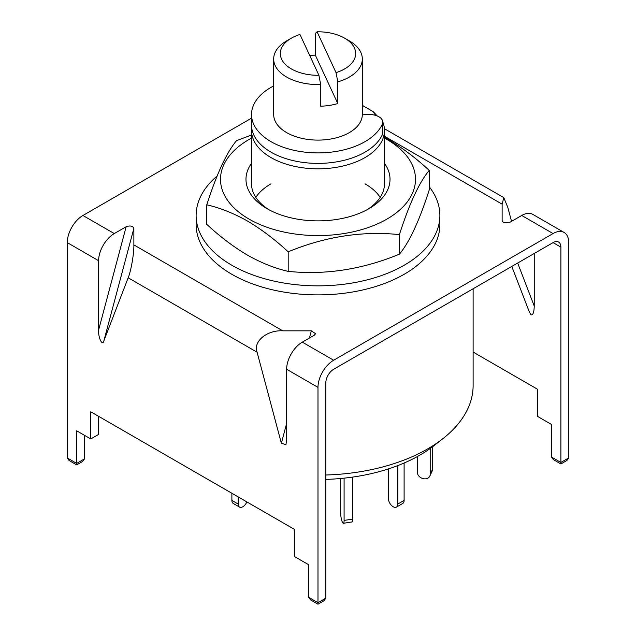 <?xml version="1.0" encoding="UTF-8"?>
<svg xmlns="http://www.w3.org/2000/svg" width="636" height="636" viewBox="0 0 636 636"><rect width="100%" height="100%" fill="white"/><g stroke="black" fill="none" stroke-linecap="round" stroke-linejoin="round"><path stroke-width="0.95" d="M383.158 122.828A66.478 38.383 180 0 1 384.478 130.444A66.478 38.383 180 0 1 343.44 165.901A66.478 38.383 180 0 1 270.992 157.577A66.478 38.383 180 0 1 251.522 130.444A66.478 38.383 180 0 1 251.689 127.725M473.12 288.76L473.12 385.559A155.12 89.557 180 0 1 442.863 438.689A155.12 89.557 180 0 1 325.823 474.997M325.823 479.409A143.959 83.117 0 0 0 433.887 445.725L442.863 438.689M362.321 105.369L373.149 111.618L377.243 115.959M373.149 111.618A59.832 34.543 180 0 1 375.431 115.323M362.313 115.021A11.082 6.4 180 0 1 366.614 114.52L369.492 114.52A13.292 7.68 180 0 1 382.793 122.191L382.793 132.686A13.292 7.68 180 0 1 382.371 134.609A66.478 38.383 180 0 1 365.008 152.155A66.478 38.383 180 0 1 292.56 160.471A66.478 38.383 180 0 1 251.522 125.014L251.522 114.52A66.478 38.383 180 0 1 270.992 87.378A66.478 38.383 180 0 1 273.679 85.908M382.793 122.191A13.292 7.68 180 0 1 382.371 124.115A66.478 38.383 180 0 1 365.008 141.661A66.478 38.383 180 0 1 292.56 149.977A66.478 38.383 180 0 1 251.522 114.52M430.206 448.483L430.206 474.321A6.646 5.247 24.9 0 1 429.817 476.125A6.646 5.247 24.9 0 1 423.791 478.757A6.646 5.247 24.9 0 1 417.367 472.333L417.367 456.553M432.504 446.79L432.504 469.376A6.646 5.247 24.9 0 1 432.114 471.181L429.817 476.125M397.85 465.568L397.85 504.03A6.646 3.84 60 0 1 396.474 507.075A6.646 3.84 60 0 1 393.143 506.741A6.646 3.84 60 0 1 388.445 498.6L388.445 468.899M404.114 463.016L404.114 500.413A6.646 3.84 60 0 1 402.739 503.458L396.474 507.075M344.092 478.153L344.092 520.415A6.646 1.407 81.2 0 1 343.384 523.285A6.646 1.407 81.2 0 1 342.375 522.14A6.646 1.407 81.2 0 1 340.65 513.006L340.65 478.495M352.654 477.087L352.654 519.095A6.646 1.407 81.2 0 1 351.947 521.957L343.384 523.285M231.886 493.266L231.886 500.413A6.646 3.84 120 0 0 233.261 503.458L239.526 507.075A6.646 3.84 120 0 0 242.857 506.741A6.646 3.84 120 0 0 246.84 501.899M238.15 496.883L238.15 504.03A6.646 3.84 120 0 0 239.526 507.075M320.679 84.508A44.321 25.591 180 0 1 286.661 77.067A44.321 25.591 180 0 1 273.679 58.973A44.321 25.591 180 0 1 286.661 40.879L291.36 38.168A37.675 21.751 0 0 0 283.378 62.113A37.675 21.751 0 0 0 318.914 75.287L320.679 84.508L320.679 106.22A44.321 25.591 0 0 0 337.803 103.573L337.803 81.861L336.039 72.639A37.675 21.751 0 0 0 344.64 38.168A37.675 21.751 0 0 0 317.086 31.8L315.321 33.43L315.321 55.141A44.321 25.591 0 0 0 309.748 55.539M349.339 40.879L344.64 38.168A37.675 21.751 0 0 0 344.64 38.16L349.339 40.879A44.321 25.591 180 0 1 362.321 58.973L362.321 114.52A44.321 25.591 180 0 1 334.957 138.155A44.321 25.591 180 0 1 286.661 132.614A44.321 25.591 180 0 1 273.679 114.52L273.679 58.973M362.321 58.973A44.321 25.591 180 0 1 337.803 81.861M336.039 72.639L317.086 31.8M318.914 75.287L299.961 34.447A37.675 21.751 0 0 0 291.36 38.168M337.803 103.573L315.321 55.141M317.984 602.697L325.823 598.174L323.986 600.734L317.984 604.2L310.416 599.835L308.587 597.276L317.984 602.697C317.984 604.653 317.984 604.653 317.984 602.697C317.984 604.653 317.984 604.653 317.984 602.697L317.984 387.372A22.157 12.792 120 0 1 333.654 360.23L553.058 233.563L521.719 215.469L509.841 222.33L503.37 222.441L502.13 220.684L502.13 204.164L384.478 136.239M517.672 263.042L534.248 306.075C534.049 312.34 533.008 315.257 531.116 314.844L529.51 312.419L511.789 266.436M384.414 128.703L503.799 197.629L507.83 207.455L511.535 221.344M521.719 215.469A22.157 12.792 -60 0 1 532.793 214.372L564.132 232.466A22.157 12.792 120 0 1 568.719 242.61L568.719 457.936L566.891 460.496L560.888 463.962L553.32 459.59L551.484 457.038L560.888 462.459C560.888 464.415 560.888 464.415 560.888 462.459C560.888 464.415 560.888 464.415 560.888 462.459L568.719 457.936M251.522 118.161L82.942 215.485A22.157 12.792 -60 0 0 67.281 242.626L67.281 457.96L76.678 463.382C76.678 465.337 76.678 465.337 76.678 463.382C76.678 465.337 76.678 465.337 76.678 463.382L84.516 458.858L82.68 461.418L76.678 464.884L69.109 460.512L67.281 457.96M98.612 260.72A22.157 12.792 120 0 1 114.281 233.579L126.159 226.726C130.11 225.383 132.686 225.931 133.87 228.372L133.87 244.892C134.124 253.176 130.992 271.27 128.17 277.781L103.899 340.777C102.523 346.747 98.095 337.716 98.612 330.02L98.612 260.72L67.281 242.626M309.422 338.034L311.346 330.831L282.726 330.831L133.87 244.892M311.346 330.831L315.583 333.717L314.192 335.283L302.315 342.136A22.157 12.792 120 0 0 286.645 369.278L286.645 438.578L285.985 444.699L281.366 443.236L257.095 352.217C252.874 341.635 266.969 329.877 282.726 330.831M502.233 221.241L502.551 221.765M503.799 197.629L502.13 204.164M325.823 598.174L325.823 382.848A11.082 6.4 120 0 1 333.654 369.278L553.058 242.61A11.082 6.4 120 0 1 558.591 242.062A11.082 6.4 120 0 1 560.888 247.134L560.888 462.459M564.132 232.466A22.157 12.792 120 0 0 553.058 233.563M473.12 352.066L537.388 389.168L537.388 416.31L551.484 424.45L551.484 457.038M534.248 306.075L534.248 253.47M308.587 597.276L308.587 564.688L294.484 556.548L294.484 529.406L90.781 411.802L90.781 438.943L76.678 430.803L76.678 463.382M98.612 416.326L98.612 434.42L90.781 438.943M84.516 435.318L84.516 458.858M196.119 215.477L196.119 224.524A121.881 70.365 0 0 0 278.155 291.026A121.881 70.365 0 0 0 439.881 224.524L439.881 215.477A121.881 70.365 180 0 1 278.155 281.979A121.881 70.365 180 0 1 196.119 215.477A121.881 70.365 180 0 1 217.122 175.997M429.221 186.706A121.881 70.365 180 0 1 439.881 215.477M270.992 183.82A66.478 38.383 0 0 0 255.815 197.383M269.108 209.824A66.478 38.383 180 0 1 251.522 183.812L251.522 130.444M384.478 163.301A72.019 41.578 180 0 1 368.928 208.695A72.019 41.578 180 0 1 267.072 208.695L267.072 208.695A72.019 41.578 180 0 1 251.522 163.301M384.478 138.115A97.499 56.294 180 0 1 386.942 139.491A97.499 56.294 180 0 1 386.942 219.094A97.499 56.294 180 0 1 249.058 219.094A97.499 56.294 180 0 1 251.522 138.115M251.967 134.88L236.584 140.604C226.67 152.401 216.741 173.811 206.78 204.816C220.072 207.845 233.643 213.259 247.491 221.05C261.364 229.254 274.935 239.51 288.195 251.824C325.179 236.552 362.25 230.82 399.416 234.612C409.33 203.719 419.259 182.317 429.221 170.4C415.928 158.086 402.357 147.822 388.509 139.626L384.478 137.376M429.221 170.4L429.221 189.957C419.315 220.851 409.377 242.252 399.416 254.169C362.44 269.433 325.37 275.173 288.195 271.373C274.903 268.344 261.332 262.93 247.491 255.147C233.611 246.935 220.048 236.679 206.78 224.365L206.78 204.816M380.185 197.383A66.478 38.383 0 0 0 365.008 183.82M384.478 130.444L384.478 183.812A66.478 38.383 180 0 1 366.893 209.824M399.416 234.612L399.416 254.169M288.195 251.824L288.195 271.373M382.371 134.609L382.371 124.115M430.206 474.321L432.504 469.376M397.85 504.03L404.114 500.413M344.092 520.415L352.654 519.095M231.886 500.413L238.15 504.03M114.281 233.579L82.942 215.485M333.654 360.23L302.315 342.136M560.888 247.134L553.058 242.61M133.87 228.372L103.899 340.777M98.612 330.02L126.159 226.726M257.095 352.217L128.17 277.781M317.984 387.372L286.645 369.278M281.366 443.236L286.645 423.441"/></g></svg>

